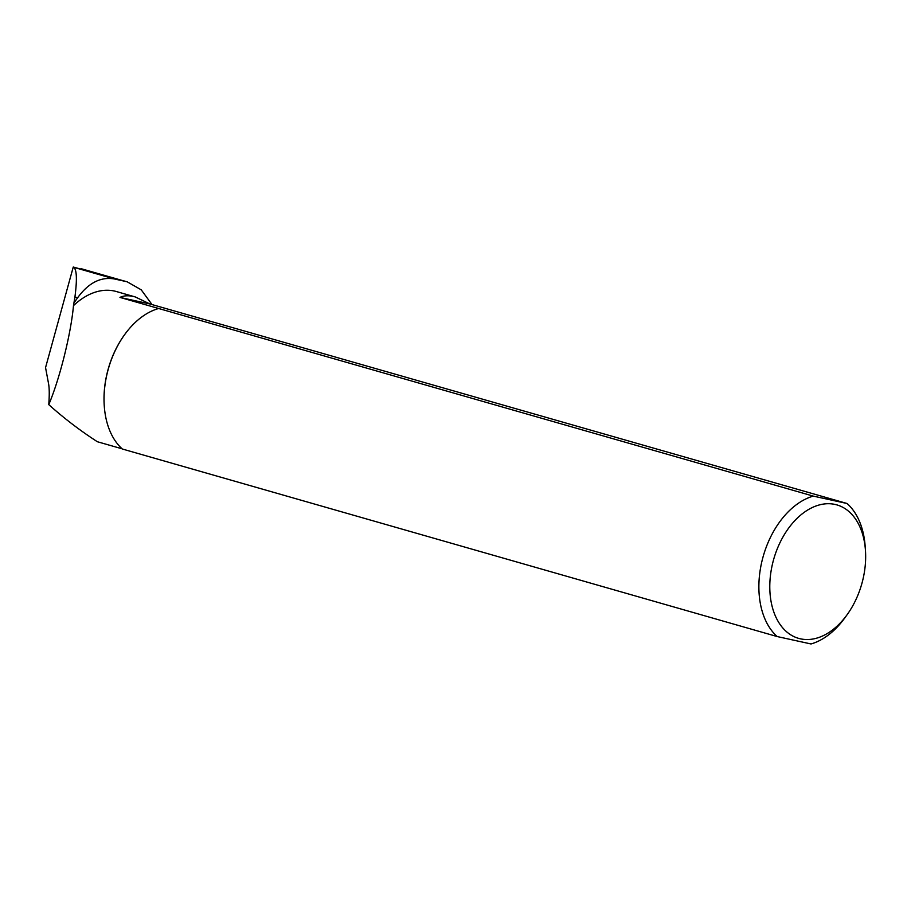 <?xml version="1.0" encoding="UTF-8"?>
<svg xmlns="http://www.w3.org/2000/svg" width="911" height="911" viewBox="0 0 911 911"><rect width="100%" height="100%" fill="white"/><g stroke="black" fill="none" stroke-linecap="round" stroke-linejoin="round"><path stroke-width="1.37" d="M73.256 267.037L73.734 267.31C76.797 269.702 77.196 279.597 74.93 296.986L73.484 305.64C70.967 333.79 59.67 379.044 48.761 404.621C49.456 395.215 49.399 388.28 48.579 383.793L45.55 367.611L73.256 267.037L127.164 281.795L141.239 289.835L152.023 304.57M74.144 302.668L77.629 297.76C88.492 282.843 100.768 276.58 114.444 278.971L127.164 281.795M846.968 614.914A69.43 45.732 106 0 0 864.835 569.056A69.43 45.732 106 0 0 865.45 550.392A69.43 45.732 106 0 0 804.402 512.198A69.43 45.732 106 0 0 774.965 615.005A69.43 45.732 106 0 0 846.968 614.914L844.645 618.125A77.139 50.811 -74 0 1 811.006 643.963L777.208 636.561A77.139 50.811 -74 0 1 762.45 559.16A77.139 50.811 -74 0 1 813.272 496.108L119.956 297.407C124.192 295.415 129.305 295.255 135.283 296.952L116.414 291.543A76.171 50.173 106 0 0 73.484 305.64M122.154 448.827L97.363 441.733C80.1 430.573 63.907 418.206 48.761 404.621M104.253 405.839A76.171 50.173 -74 0 1 104.241 405.589A76.171 50.173 -74 0 1 124.511 334.804A76.171 50.173 -74 0 1 124.659 334.599M135.283 296.952L149.871 303.955L847.071 503.498A77.139 50.811 -74 0 1 865.177 546.441L865.45 550.392M777.208 636.561L122.37 449.021A77.139 50.811 106 0 1 104.275 406.09A77.139 50.811 106 0 1 124.807 334.394A77.139 50.811 106 0 1 158.434 308.567M847.071 503.498L813.272 496.108M119.956 297.407L149.871 303.955M81.102 268.688L124.978 281.248M73.734 267.31L114.444 278.971M74.93 296.986L77.629 297.76"/></g></svg>
